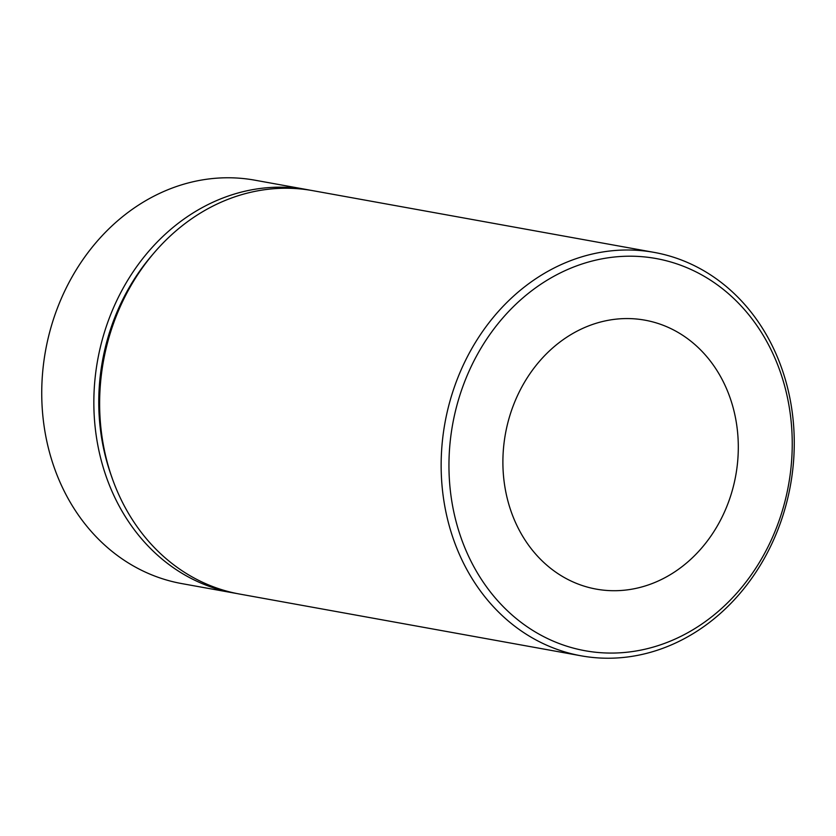 <?xml version="1.0" encoding="UTF-8"?>
<svg xmlns="http://www.w3.org/2000/svg" width="836" height="836" viewBox="0 0 836 836"><rect width="100%" height="100%" fill="white"/><g stroke="black" fill="none" stroke-linecap="round" stroke-linejoin="round"><path stroke-width="1.25" d="M776.863 526.743A199.292 170.649 100.3 0 0 691.571 269.746A199.292 170.649 100.3 0 0 464.325 382.543A199.292 170.649 100.3 0 0 549.628 639.53A199.292 170.649 100.3 0 0 776.863 526.743M456.968 379.962A204.987 175.529 -79.7 0 1 654.191 252.399A204.987 175.529 -79.7 0 1 778.441 528.279A204.987 175.529 -79.7 0 1 581.219 655.832A204.987 175.529 -79.7 0 1 456.968 379.962M306.875 189.584L254.781 180.168A204.987 175.529 100.3 0 0 57.559 307.721A204.987 175.529 100.3 0 0 181.809 583.601L233.913 593.017A204.987 175.529 -79.7 0 1 109.662 317.147A204.987 175.529 -79.7 0 1 306.875 189.584A204.987 175.529 -79.7 0 1 309.759 190.138M513.44 405.199A136.655 117.019 100.3 0 0 596.277 589.119A136.655 117.019 100.3 0 0 727.759 504.077A136.655 117.019 100.3 0 0 644.922 320.167A136.655 117.019 100.3 0 0 513.44 405.199M581.219 655.832L239.702 594.072A204.987 175.529 -79.7 0 1 115.452 318.192A204.987 175.529 -79.7 0 1 312.664 190.639L654.191 252.399M236.807 593.518A204.987 175.529 -79.7 0 1 233.913 593.017M111.993 477.565A199.292 170.649 -79.7 0 1 114.124 319.206A199.292 170.649 -79.7 0 1 152.236 255.022"/></g></svg>
